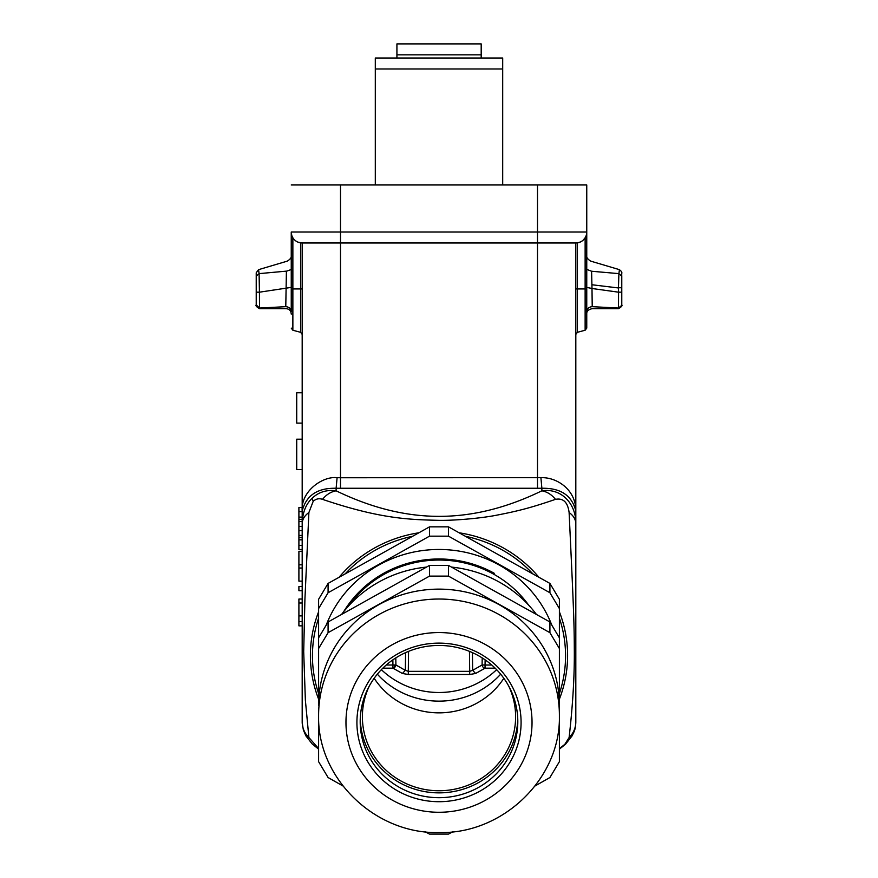 <?xml version="1.0" encoding="UTF-8"?>
<svg xmlns="http://www.w3.org/2000/svg" width="878" height="878" viewBox="0 0 878 878"><rect width="100%" height="100%" fill="white"/><g stroke="black" fill="none" stroke-linecap="round" stroke-linejoin="round"><path stroke-width="1.32" d="M392.872 659.85L392.938 668.18L382.83 668.18M482.198 657.907L482.099 664.975L485.062 665.019L485.128 659.85M405.581 652.628L405.351 670.353L408.303 671.33L408.303 674.48L402.387 673.481L405.351 670.353L395.901 664.975A3.282 2.875 -61 0 1 393.728 667.971A3.282 1.745 89.1 0 0 394.683 664.997L386.243 665.019M491.757 665.019L485.062 665.019L485.062 668.18L475.613 673.481L469.697 674.48L469.697 671.33L472.649 670.342L472.419 652.628M496.641 669.662A82.082 79.283 0 0 1 439 692.501A82.082 79.283 0 0 1 381.359 669.662M495.17 668.18L485.062 668.18A3.282 2.875 61 0 1 482.099 664.975L472.649 670.342L475.613 673.481M395.802 657.907L395.901 664.975L394.683 664.997M393.728 667.971A3.282 2.875 -61 0 1 392.938 668.18A2151.857 556.959 180 0 1 402.387 673.481M469.456 651.355L469.697 671.33L408.303 671.33L408.544 651.355M377.331 674.183A82.082 79.283 180 0 0 439 701.138A82.082 79.283 180 0 0 500.669 674.183M503.829 678.288A76.616 74.004 0 0 1 374.171 678.288M369.221 686.201A76.616 74.004 180 0 0 362.384 716.744A76.616 74.004 180 0 0 439 790.749A76.616 74.004 180 0 0 515.616 716.744A76.616 74.004 180 0 0 508.779 686.201M517.768 719.159A78.8 76.112 0 0 1 439 792.867A78.8 76.112 0 0 1 360.232 719.159M517.8 721.562A78.8 76.112 180 0 0 439 645.451A78.8 76.112 180 0 0 360.199 721.562A78.8 76.112 180 0 0 439 797.685A78.8 76.112 180 0 0 517.8 721.562M356.918 722.407A82.082 79.283 180 0 0 439 801.702A82.082 79.283 180 0 0 521.082 722.407A82.082 79.283 180 0 0 439 643.124A82.082 79.283 180 0 0 356.918 722.407M448.482 576.111L429.518 576.111L328.087 632.676L328.087 621.975L318.604 637.823L318.604 705.418A120.396 116.291 0 0 1 378.802 604.712A120.396 116.291 0 0 1 499.198 604.712A120.396 116.291 0 0 1 559.396 705.418L559.396 648.535L549.913 632.676L448.482 576.111L448.482 565.399L549.913 621.975L559.396 637.823L559.396 648.535M318.604 721.727L318.604 715.329A120.396 116.291 0 0 1 439 599.037A120.396 116.291 180 0 1 559.396 715.329L559.396 761.676L549.913 777.535L535.097 785.942M549.913 632.676L549.913 621.975M448.482 565.399L429.518 565.399L429.518 576.111M328.087 621.975L429.518 565.399M318.604 665.754L318.604 648.535L328.087 632.676M342.903 785.942L328.087 777.535L318.604 761.676L318.604 715.329C316.991 778.259 374.939 834.199 439 832.553C503.061 834.199 561.009 778.259 559.396 715.329M425.292 831.795L429.518 834.1L448.482 834.1L452.708 831.795M559.396 694.081L559.396 682.755M536.26 614.216A120.396 116.291 180 0 0 451.588 567.1M426.412 567.1A120.396 116.291 180 0 0 341.74 614.216M349.279 605.216A109.443 105.722 180 0 1 439 560.043A109.443 105.722 180 0 1 493.721 574.201A109.443 105.722 0 0 1 528.721 605.216M492.942 573.773L493.425 572.829M493.721 574.201L494.27 573.29A110.54 106.776 0 0 0 343.594 611.823M326.199 625.125A120.396 116.291 0 0 1 378.802 565.048A120.396 116.291 0 0 1 499.198 565.048A120.396 116.291 0 0 1 551.801 625.125M549.913 592.738L448.482 536.162L448.482 526.855L549.913 583.42L549.913 592.738L559.396 608.597L559.396 637.823M559.396 608.597L559.396 599.279L549.913 583.42M448.482 526.855L429.518 526.855L328.087 583.42L318.604 599.279L318.604 608.597L328.087 592.738L328.087 583.42M345.01 573.982L349.51 569.405A126.564 122.251 0 0 1 350.563 568.395A126.553 122.24 -0 0 1 412.605 536.293M318.604 693.532A126.553 122.24 0 0 1 318.604 618.167L318.604 693.543M559.396 693.532L559.396 618.145A126.553 122.24 -0 0 1 559.396 693.521M318.604 637.823L318.604 608.597M429.518 526.855L429.518 536.162L328.087 592.738M429.518 536.162L448.482 536.162M559.396 665.754L559.396 721.727M318.604 748.561L308.891 737.531L305.368 700.216L303.7 651.619L304.907 599.597L308.891 512.511L313.194 501.327C316.003 498.803 319.12 498.144 322.522 499.352C380.635 519.052 409.598 519.589 439 520.358C453.959 520.61 480.222 518.371 495.818 515.353C517.614 511.139 530.268 508 555.478 499.352C563.237 497.848 567.781 502.238 569.109 512.511C573.4 515.595 575.628 519.282 575.814 523.584L575.814 714.066M569.109 512.511C572.774 590.609 574.278 620.559 574.3 648.085C574.607 674.798 572.873 704.617 569.109 737.531L564.806 744.368L559.396 748.561M322.522 499.352C326.298 494.632 330.83 491.79 336.12 490.813C407.414 525.285 472.584 524.451 541.88 490.813C561.843 487.784 576.242 504.477 575.814 523.584L575.814 523.507M555.478 499.352C551.702 494.632 547.17 491.79 541.88 490.813L541.88 488.267C560.658 487.894 571.973 495.477 575.814 511.007L575.814 242.986A10.942 10.942 0 0 0 586.756 232.033L586.756 328.12L586.756 288.961L585.132 288.95L585.132 330.238L586.756 328.12M569.109 737.531C573.4 733.306 575.628 728.246 575.814 722.331L575.814 722.364C575.485 730.353 573.883 731.835 572.094 735.874L565.597 744.127L559.396 749.164M318.604 749.164L312.184 743.918L305.939 735.951L303.36 730.002L302.186 722.364L302.186 523.584C302.515 512.653 305.829 504.202 312.129 498.232C318.714 492.031 326.715 489.562 336.12 490.813L336.12 488.267C317.485 487.839 306.181 495.411 302.186 511.007L302.186 523.584C302.372 519.282 304.6 515.595 308.891 512.511M308.891 737.531C304.6 733.306 302.372 728.246 302.186 722.342L302.186 677.684M298.015 242.152L302.186 242.986L340.499 242.986L340.499 232.033L537.501 232.033L537.501 242.986L340.499 242.986L340.499 477.742L337.097 477.687L336.12 488.267L541.88 488.267L540.903 477.687C556.992 476.963 576.1 489.99 575.814 511.007L575.814 523.584M291.748 235.304L291.244 232.033A10.942 10.942 0 0 0 302.186 242.986L302.186 511.007C300.638 491.153 322.852 475.909 337.097 477.687M302.186 621.668L298.904 621.668L298.904 625.849L302.186 625.849L302.186 633.707L302.186 624.96M291.244 328.12L292.868 330.238L292.868 237.773L292.264 236.643M256.222 292.165L256.222 304.864L256.222 292.165L259.438 292.187L259.098 273.629L256.222 276.098L256.222 292.165L256.222 272.74L258.571 269.656L287.325 261.117C290.289 259.219 291.595 257.474 291.244 255.871L291.244 279.709M302.186 242.986A10.942 10.942 0 0 1 291.244 232.033L291.244 269.392M291.244 311.602L291.244 269.513L286.404 271.247L285.778 306.652C289.103 306.96 290.925 308.606 291.244 311.602L291.244 311.602M291.244 314.115C291.035 310.68 289.213 308.847 285.778 308.65L259.504 308.65C256.552 306.949 255.454 305.687 256.222 304.864L259.504 308.046L259.438 292.187L291.244 287.391L291.244 232.033L340.499 232.033L340.499 184.973L586.756 184.973L586.756 232.088M586.756 311.602C587.097 308.628 588.918 306.971 592.222 306.652L591.991 288.5L586.756 287.391L586.756 269.392L586.756 304.962M586.756 287.446L586.756 270.742M621.778 276.142L621.778 292.165L621.778 276.142L618.902 273.629L591.596 271.247L586.756 269.392M575.814 677.432L575.814 722.331M540.903 477.687L340.499 477.742L340.499 488.311M537.501 488.311L537.501 242.986L576.286 242.976M340.499 184.973L291.244 184.973M583.168 240.144L585.132 237.773L585.132 288.95L577.428 288.95L577.428 242.866L580.424 241.966M586.263 235.293L586.581 233.954M586.614 233.757L586.756 232.033L537.501 232.033L537.501 184.973M575.814 288.95L577.428 288.95L577.428 332.301L585.132 330.238M592.222 306.674L618.496 308.046L618.562 292.187L591.991 288.5L591.596 271.247M618.562 292.187L621.778 292.165L618.562 292.187L618.452 287.732L621.778 287.754M621.778 292.165L621.778 304.864L621.778 287.699L618.452 287.666M618.913 273.618C619.605 268.394 619.594 268.394 618.902 273.629L618.452 287.732M621.778 276.043C621.426 271.785 623.029 272.751 619.429 269.656L590.674 261.117C587.7 259.197 586.394 257.452 586.756 255.871M286.415 271.137L259.098 273.629C258.406 268.416 258.406 268.405 259.087 273.618M256.222 278.677L256.222 277.942M259.504 308.046L285.778 306.674M302.186 549.54L298.904 549.54L298.904 545.381L302.186 545.381L302.186 523.617M298.904 537.566L298.904 545.381M302.186 537.523L298.904 537.501L298.904 530.586L302.186 530.586M302.186 526.427L298.904 526.427L298.904 530.586M302.186 521.477L298.904 521.477L298.904 526.427M302.186 519.37L298.904 519.348L298.904 521.477M302.186 511.622L298.904 511.622L298.904 519.348M302.186 507.462L298.904 507.462L298.904 511.622M302.186 581.148L298.904 581.148L298.904 568.044L302.186 568.044M302.186 564.806L298.904 564.806L298.904 568.044M302.186 551.285L298.904 551.285L298.904 564.806M302.186 599.026L298.904 599.026L298.904 602.999L302.186 602.999M302.186 615.873L298.904 615.873L298.904 621.843M298.904 602.999L298.904 615.873M302.186 590.707L298.904 590.707L298.904 586.537L302.186 586.537M302.186 469.543L296.72 469.543L296.72 439.187L302.186 439.187M302.186 392.773L296.72 392.773L296.72 423.119L302.186 423.119L296.72 423.119M502.699 68.967L502.699 58.014L375.301 58.014L375.301 68.967L502.699 68.967L502.699 184.973M375.301 68.967L375.301 184.973M396.922 43.9L396.922 58.014L481.188 58.014L481.188 43.9L396.922 43.9L481.188 43.9M469.697 674.48L408.303 674.48M345.965 722.407A93.035 89.863 0 0 1 439 632.555A93.035 89.863 0 0 1 532.035 722.407A93.035 89.863 0 0 1 439 812.271A93.035 89.863 0 0 1 345.965 722.407M318.604 699.14A128.594 124.215 0 0 1 318.604 611.823M339.084 577.285A128.594 124.215 0 0 1 349.137 566.628A128.594 124.215 -0 0 1 418.85 532.803M465.406 536.293A126.553 122.24 -0 0 1 532.99 573.982M459.15 532.803A128.594 124.215 -0 0 1 538.916 577.285M559.396 611.823A128.594 124.215 -0 0 1 559.396 699.14M564.806 744.368L565.871 743.337M313.194 501.327L312.129 498.232M300.572 242.866L300.572 288.95L291.244 288.95M302.186 288.95L300.572 288.95L300.572 332.301L302.186 334.408M586.756 314.115C586.482 311.328 588.304 309.506 592.222 308.65L618.496 308.65C621.448 306.949 622.546 305.687 621.778 304.864L621.767 305.039M621.778 305.357L618.496 308.046M618.452 287.962L592.145 284.779M302.186 539.827L298.904 539.827M302.186 535.448L298.904 535.448M302.186 517.098L298.904 517.098M375.301 58.014L502.699 58.014M481.188 54.842L396.922 54.842M575.814 605.271L575.814 586.35M575.814 617.497L575.814 622.414M575.814 632.577L575.814 644.156M575.814 654.45L575.814 664.361M575.814 672.778L575.814 680.659M575.814 687.507L575.814 696.495M575.814 703.344L575.814 711.641M302.186 683.677L302.186 694.432M302.186 675.478L302.186 672.252M302.186 664.229L302.186 653.912M302.186 643.618L302.186 632.358M302.186 621.602L302.186 610.155M302.186 599.092L302.186 582.674M302.186 568.823L302.186 549.793M292.868 330.238L300.572 332.301M577.428 332.301L575.814 334.408"/></g></svg>
